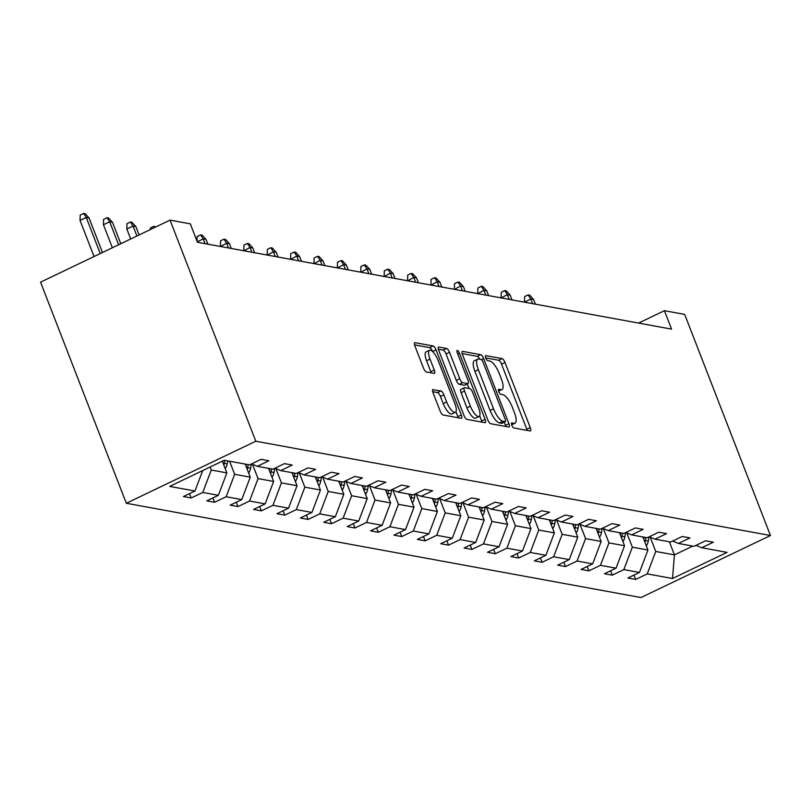 <?xml version="1.0" encoding="UTF-8"?>
<svg xmlns="http://www.w3.org/2000/svg" width="811" height="811" viewBox="0 0 811 811"><rect width="100%" height="100%" fill="white"/><g stroke="black" fill="none" stroke-linecap="round" stroke-linejoin="round"><path stroke-width="1.22" d="M511.812 425.238A2.778 0.902 64.4 0 0 513.87 427.965L530.13 430.945A3.974 1.298 64.4 0 0 530.445 430.915A3.974 1.298 64.4 0 0 530.262 427.61L505.01 362.507A3.974 1.298 64.4 0 0 502.07 358.604L485.809 355.623A2.778 0.902 64.4 0 0 485.586 355.644A2.778 0.902 64.4 0 0 485.718 357.965A2.778 0.902 64.4 0 0 487.776 360.692L489.874 361.077A12.723 4.136 64.4 0 1 499.262 373.547L501.37 378.97A12.723 4.136 64.4 0 1 501.968 389.544A12.723 4.136 64.4 0 1 500.965 389.655L498.856 389.26A2.778 0.902 64.4 0 0 498.633 389.29A2.778 0.902 64.4 0 0 498.765 391.601A2.778 0.902 64.4 0 0 500.823 394.328L502.921 394.714A12.723 4.136 64.4 0 1 512.319 407.183L514.417 412.617A12.723 4.136 64.4 0 1 515.015 423.18A12.723 4.136 64.4 0 1 514.012 423.291L511.903 422.906A2.778 0.902 64.4 0 0 511.68 422.926A2.778 0.902 64.4 0 0 511.812 425.238M433.216 389.503A3.974 1.298 64.4 0 0 432.902 389.533A3.974 1.298 64.4 0 0 433.084 392.838L440.17 411.106A3.974 1.298 64.4 0 0 443.11 414.999L461.175 418.314A3.974 1.298 64.4 0 0 461.489 418.283A3.974 1.298 64.4 0 0 461.297 414.979L436.044 349.865A3.974 1.298 64.4 0 0 433.115 345.973L415.05 342.658A3.974 1.298 64.4 0 0 414.735 342.698A3.974 1.298 64.4 0 0 414.918 346.003L423.474 368.062A3.974 1.298 64.4 0 0 426.414 371.955L434.138 373.374A3.974 1.298 64.4 0 0 434.453 373.344A3.974 1.298 64.4 0 0 434.27 370.039L430.023 359.101A10.634 3.457 64.4 0 1 429.526 350.261A10.634 3.457 64.4 0 1 438.214 360.601L454.839 403.462A10.634 3.457 64.4 0 1 455.336 412.302A10.634 3.457 64.4 0 1 446.648 401.962L443.881 394.815A3.974 1.298 64.4 0 0 440.951 390.922L432.679 389.756M770.45 535.513L684.687 314.415L664.422 310.694L671.569 329.124L197.458 242.266L190.311 223.836L170.036 220.126L255.789 441.225L770.45 535.513L640.964 597.555L126.313 503.256L255.789 441.225M487.786 419.824A3.974 1.298 64.4 0 0 490.716 423.727L508.781 427.032A3.974 1.298 64.4 0 0 509.095 427.002A3.974 1.298 64.4 0 0 508.902 423.697L483.65 358.594A3.974 1.298 64.4 0 0 480.72 354.691L462.655 351.386A3.974 1.298 64.4 0 0 462.341 351.416A3.974 1.298 64.4 0 0 462.523 354.721L487.786 419.824M484.978 422.673L466.913 419.368A3.974 1.298 64.4 0 1 463.973 415.465L438.721 350.362A3.974 1.298 64.4 0 1 438.538 347.057A3.974 1.298 64.4 0 1 438.852 347.027L446.587 348.436A3.974 1.298 64.4 0 1 449.517 352.339L459.756 378.737A3.974 1.298 64.4 0 0 462.696 382.64L467.815 383.583A3.974 1.298 64.4 0 0 468.129 383.542A3.974 1.298 64.4 0 0 467.947 380.237L457.282 352.755A2.778 0.902 64.4 0 1 457.151 350.443A2.778 0.902 64.4 0 1 459.431 353.14L485.1 419.338A3.974 1.298 64.4 0 1 485.292 422.643A3.974 1.298 64.4 0 1 484.978 422.673M224.252 460.253L249.524 464.885L261.091 459.34L268.887 460.77L257.32 466.315L272.912 469.174L284.479 463.628L292.274 465.058L280.707 470.603L296.309 473.462L307.876 467.917L315.672 469.346L304.105 474.881L319.696 477.74L331.263 472.205L339.069 473.634L327.502 479.169L343.094 482.028L354.66 476.483L362.456 477.912L350.889 483.457L366.491 486.316L378.058 480.771L385.854 482.2L374.287 487.746L389.878 490.604L401.445 485.059L409.241 486.488L397.674 492.034L413.275 494.882L424.842 489.347L432.638 490.777L421.071 496.312L436.673 499.17L448.24 493.625L456.035 495.055L444.469 500.6L460.06 503.459L471.627 497.913L479.423 499.343L467.856 504.888L483.457 507.747L495.024 502.202L502.82 503.631L491.253 509.176L506.845 512.035L518.411 506.49L526.217 507.919L514.65 513.454L530.242 516.313L541.809 510.778L549.605 512.207L538.038 517.742L553.639 520.601L565.206 515.056L573.002 516.485L561.435 522.031L577.027 524.889L588.593 519.344L596.389 520.774L584.822 526.319L600.424 529.178L611.991 523.632L619.786 525.062L608.22 530.607L623.821 533.456L635.388 527.92L643.184 529.35L631.617 534.885L647.208 537.744L658.775 532.198L666.571 533.628L655.004 539.173L670.606 542.032L682.173 536.487L689.968 537.916L678.401 543.461L693.993 546.32L705.56 540.775L713.366 542.204L701.799 547.749L727.062 552.372L672.501 578.517L647.239 573.884L635.672 579.429L627.876 578L639.443 572.454L623.841 569.596L612.275 575.141L604.479 573.712L616.046 568.166L600.454 565.318L588.887 570.853L581.092 569.423L592.659 563.888L577.057 561.03L565.49 566.575L557.694 565.145L569.261 559.6L553.66 556.741L542.093 562.287L534.297 560.857L545.864 555.312L530.272 552.453L518.705 557.998L510.91 556.569L522.477 551.024L506.875 548.175L495.308 553.71L487.512 552.281L499.079 546.746L483.488 543.887L471.921 549.422L464.115 548.003L475.682 542.458L460.09 539.599L448.524 545.144L440.728 543.715L452.295 538.169L436.693 535.311L425.126 540.856L417.33 539.427L428.897 533.881L413.306 531.023L401.739 536.568L393.943 535.138L405.51 529.593L389.909 526.745L378.342 532.28L370.546 530.85L382.113 525.315L366.511 522.456L354.944 528.002L347.149 526.572L358.715 521.027L343.124 518.168L331.557 523.713L323.761 522.284L335.328 516.739L319.727 513.88L308.16 519.425L300.364 517.996L311.931 512.451L296.339 509.602L284.773 515.137L276.967 513.708L288.534 508.173L272.942 505.314L261.375 510.849L253.579 509.43L265.146 503.884L249.545 501.026L237.978 506.571L230.182 505.141L241.749 499.596L226.157 496.737L214.591 502.283L206.795 500.853L218.362 495.308L202.76 492.449L191.193 497.995L183.398 496.565L194.964 491.02L169.702 486.397L224.252 460.253M222.315 461.185L226.857 472.884L211.266 470.025L210.1 467.035M211.266 470.025L202.76 492.449M226.857 472.884L218.362 495.308M251.542 463.912L257.32 466.315M245.175 464.085L250.254 477.172L234.653 474.313L229.584 461.236M234.653 474.313L226.157 496.737M250.254 477.172L241.749 499.596M274.939 468.2L280.707 470.603M268.573 468.373L273.642 481.46L258.05 478.602L252.505 464.318M258.05 478.602L249.545 501.026M273.642 481.46L265.146 503.884M298.336 472.489L304.105 474.881M291.96 472.661L297.039 485.738L281.437 482.89L275.902 468.596M281.437 482.89L272.942 505.314M297.039 485.738L288.534 508.173M321.724 476.767L327.502 479.169M315.357 476.949L320.426 490.026L304.835 487.168L299.289 472.884M304.835 487.168L296.339 509.602M320.426 490.026L311.931 512.451M345.121 481.055L350.889 483.457M338.755 481.237L343.823 494.315L328.232 491.456L322.687 477.172M328.232 491.456L319.727 513.88M343.823 494.315L335.328 516.739M368.518 485.343L374.287 487.746M362.142 485.515L367.221 498.603L351.619 495.744L346.084 481.46M351.619 495.744L343.124 518.168M367.221 498.603L358.715 521.027M391.906 489.631L397.674 492.034M385.539 489.803L390.608 502.891L375.017 500.032L369.471 485.738M375.017 500.032L366.511 522.456M390.608 502.891L382.113 525.315M415.303 493.919L421.071 496.312M408.926 494.092L414.005 507.169L398.414 504.32L392.869 490.026M398.414 504.32L389.909 526.745M414.005 507.169L405.51 529.593M438.69 498.197L444.469 500.6M432.324 498.38L437.403 511.457L421.801 508.598L416.256 494.315M421.801 508.598L413.306 531.023M437.403 511.457L428.897 533.881M462.088 502.485L467.856 504.888M455.721 502.658L460.79 515.745L445.198 512.887L439.653 498.603M445.198 512.887L436.693 535.311M460.79 515.745L452.295 538.169M485.485 506.774L491.253 509.176M479.108 506.946L484.187 520.033L468.586 517.175L463.051 502.881M468.586 517.175L460.09 539.599M484.187 520.033L475.682 542.458M508.872 511.062L514.65 513.454M502.506 511.234L507.574 524.312L491.983 521.463L486.438 507.169M491.983 521.463L483.488 543.887M507.574 524.312L499.079 546.746M532.269 515.34L538.038 517.742M525.903 515.522L530.972 528.6L515.38 525.741L509.835 511.457M515.38 525.741L506.875 548.175M530.972 528.6L522.477 551.024M555.667 519.628L561.435 522.031M549.29 519.81L554.369 532.888L538.768 530.029L533.232 515.745M538.768 530.029L530.272 552.453M554.369 532.888L545.864 555.312M579.054 523.916L584.822 526.319M572.688 524.088L577.756 537.176L562.165 534.317L556.62 520.033M562.165 534.317L553.66 556.741M577.756 537.176L569.261 559.6M602.451 528.204L608.22 530.607M596.075 528.377L601.154 541.464L585.562 538.605L580.017 524.312M585.562 538.605L577.057 561.03M601.154 541.464L592.659 563.888M625.839 532.492L631.617 534.885M619.472 532.665L624.551 545.742L608.949 542.894L603.404 528.6M608.949 542.894L600.454 565.318M624.551 545.742L616.046 568.166M649.236 536.77L655.004 539.173M642.87 536.953L647.938 550.03L632.347 547.172L626.802 532.888M632.347 547.172L623.841 569.596M647.938 550.03L639.443 572.454M672.633 541.059L678.401 543.461M669.379 541.809L674.448 554.886L655.734 551.46L650.199 537.176M655.734 551.46L647.239 573.884M672.501 578.517L674.448 554.886L692.797 546.097M170.036 220.126L40.55 282.167L126.313 503.256M664.422 310.694L638.581 323.082M696.02 545.347L701.799 547.749M202.709 470.583L194.964 491.02M633.979 575.07L635.672 579.429M610.592 570.782L612.275 575.141M587.194 566.504L588.887 570.853M563.797 562.216L565.49 566.575M540.41 557.927L542.093 562.287M517.012 553.639L518.705 557.998M493.625 549.361L495.308 553.71M470.228 545.073L471.921 549.422M446.831 540.785L448.524 545.144M423.443 536.497L425.126 540.856M400.046 532.209L401.739 536.568M376.649 527.931L378.342 532.28M353.261 523.642L354.944 528.002M329.864 519.354L331.557 523.713M306.477 515.066L308.16 519.425M283.08 510.788L284.773 515.137M259.682 506.5L261.375 510.849M236.295 502.212L237.978 506.571M212.898 497.924L214.591 502.283M189.5 493.635L191.193 497.995M527.18 430.408A3.974 1.298 64.4 0 0 526.805 429.262L501.553 364.159A3.974 1.298 64.4 0 0 498.623 360.256L485.698 357.894M479.747 359.222A3.974 1.298 64.4 0 0 477.263 356.343L462.158 353.576M505.821 426.495A3.974 1.298 64.4 0 0 505.456 425.349L504.219 422.176M505.131 421.659A2.778 0.902 64.4 0 0 505.354 421.639A2.778 0.902 64.4 0 0 505.223 419.328L483.052 362.172A2.778 0.902 64.4 0 0 481.004 359.445L478.784 359.04A12.723 4.136 64.4 0 0 477.77 359.141A12.723 4.136 64.4 0 0 478.368 369.715L493.524 408.785A12.723 4.136 64.4 0 0 502.911 421.254L505.131 421.659L501.674 423.312A2.778 0.902 64.4 0 0 501.897 423.291A2.778 0.902 64.4 0 0 502.05 423.139M477.77 359.141L474.323 360.804A12.723 4.136 64.4 0 0 474.922 371.377L478.368 369.715M501.674 423.312L499.454 422.906A12.723 4.136 64.4 0 1 490.067 410.437L474.922 371.377M438.356 349.217L443.13 350.099L446.587 348.436M464.906 384.972A3.974 1.298 64.4 0 1 464.683 385.205A3.974 1.298 64.4 0 1 464.368 385.235L459.239 384.292A3.974 1.298 64.4 0 1 456.309 380.4L446.06 353.991A3.974 1.298 64.4 0 0 443.13 350.099M467.288 383.958L469.052 388.51M479.666 415.881L481.653 420.99L485.1 419.338M470.38 406.139A10.634 3.457 64.4 0 0 479.078 416.479A10.634 3.457 64.4 0 0 478.571 407.639L472.722 392.544A3.974 1.298 64.4 0 0 469.782 388.641L464.652 387.699A3.974 1.298 64.4 0 0 464.338 387.739A3.974 1.298 64.4 0 0 464.531 391.044L470.38 406.139L466.933 407.791A10.634 3.457 64.4 0 0 475.621 418.131L479.078 416.479M461.206 389.361A3.974 1.298 64.4 0 0 460.891 389.392A3.974 1.298 64.4 0 0 461.074 392.696L464.531 391.044M466.933 407.791L461.074 392.696M482.018 422.136A3.974 1.298 64.4 0 0 481.653 420.99M455.336 412.302L451.889 413.955A10.634 3.457 64.4 0 1 443.201 403.614L440.424 396.467A3.974 1.298 64.4 0 0 437.494 392.575L432.719 391.703M429.526 350.261L426.069 351.913A10.634 3.457 64.4 0 0 426.576 360.753L430.023 359.101M431.188 372.837A3.974 1.298 64.4 0 0 430.813 371.691L426.576 360.753M432.598 351.528L432.587 351.528A3.974 1.298 64.4 0 0 429.658 347.625L414.553 344.857M458.215 417.766A3.974 1.298 64.4 0 0 457.85 416.631L455.934 411.704M646.296 545.803A10.736 9.874 -79.6 0 0 648.293 541.059L649.023 536.882M644.897 542.194A10.736 9.874 -79.6 0 0 645.323 540.521L645.85 537.5M643.985 537.156L643.66 539.001M524.524 301.874L524.666 296.532L528.123 294.88L529.684 295.163L533.547 299.411L530.739 298.894L524.656 302.209M528.123 294.88L530.739 298.894L532.584 303.659M533.547 299.411L535.392 304.176M622.909 541.515A10.736 9.874 -79.6 0 0 624.896 536.781L625.626 532.594M621.51 537.906A10.736 9.874 -79.6 0 0 621.936 536.233L622.463 533.212M620.587 532.868L620.263 534.713M501.127 297.586L501.279 292.254L504.726 290.591L506.287 290.885L510.149 295.123L507.341 294.606L501.259 297.921M504.726 290.591L507.341 294.606L509.196 299.371M510.149 295.123L512.005 299.888M599.511 537.227A10.736 9.874 -79.6 0 0 601.498 532.492L602.238 528.306M598.112 533.628A10.736 9.874 -79.6 0 0 598.538 531.945L599.065 528.924M597.2 528.579L596.876 530.424M477.74 293.298L477.882 287.966L481.339 286.313L482.9 286.597L486.762 290.835L483.954 290.328L477.861 293.633M481.339 286.313L483.954 290.328L485.799 295.092M486.762 290.835L488.607 295.599M576.114 532.939A10.736 9.874 -79.6 0 0 578.111 528.204L578.841 524.018M574.725 529.34A10.736 9.874 -79.6 0 0 575.141 527.657L575.678 524.636M573.803 524.301L573.478 526.136M454.342 289.02L454.484 283.678L457.941 282.025L459.502 282.309L463.365 286.557L460.557 286.04L454.474 289.345M457.941 282.025L460.557 286.04L462.402 290.804M463.365 286.557L465.21 291.321M552.727 528.66A10.736 9.874 -79.6 0 0 554.714 523.916L555.444 519.729M551.328 525.052A10.736 9.874 -79.6 0 0 551.754 523.379L552.281 520.358M550.405 520.013L550.091 521.858M430.945 284.732L431.097 279.389L434.544 277.737L436.105 278.021L439.967 282.269L437.159 281.752L431.077 285.066M434.544 277.737L437.159 281.752L439.015 286.516M439.967 282.269L441.823 287.033M529.33 524.372A10.736 9.874 -79.6 0 0 531.317 519.628L532.057 515.451M527.931 520.763A10.736 9.874 -79.6 0 0 528.356 519.091L528.884 516.07M527.018 515.725L526.694 517.57M407.558 280.444L407.7 275.101L411.157 273.449L412.718 273.733L416.58 277.98L413.772 277.463L407.68 280.778M411.157 273.449L413.772 277.463L415.617 282.228M416.58 277.98L418.425 282.745M505.942 520.084A10.736 9.874 -79.6 0 0 507.929 515.35L508.659 511.163M504.543 516.485A10.736 9.874 -79.6 0 0 504.969 514.803L505.496 511.782M503.621 511.437L503.296 513.282M384.161 276.156L384.313 270.823L387.759 269.171L389.321 269.455L393.183 273.692L390.375 273.185L384.292 276.49M387.759 269.171L390.375 273.185L392.22 277.95M393.183 273.692L395.028 278.457M482.545 515.796A10.736 9.874 -79.6 0 0 484.532 511.062L485.272 506.875M481.146 512.197A10.736 9.874 -79.6 0 0 481.572 510.514L482.099 507.493M480.234 507.149L479.909 508.994M360.763 271.867L360.915 266.535L364.372 264.883L365.923 265.167L369.786 269.404L366.988 268.897L360.895 272.202M364.372 264.883L366.988 268.897L368.833 273.662M369.786 269.404L371.641 274.169M459.148 511.518A10.736 9.874 -79.6 0 0 461.145 506.774L461.875 502.587M457.749 507.909A10.736 9.874 -79.6 0 0 458.174 506.236L458.712 503.205M456.836 502.871L456.512 504.716M337.376 267.589L337.518 262.247L340.975 260.595L342.536 260.878L346.398 265.126L343.59 264.609L337.508 267.924M340.975 260.595L343.59 264.609L345.435 269.374M346.398 265.126L348.243 269.891M435.76 507.23A10.736 9.874 -79.6 0 0 437.747 502.485L438.477 498.309M434.361 503.621A10.736 9.874 -79.6 0 0 434.787 501.948L435.314 498.927M433.439 498.583L433.115 500.428M313.979 263.301L314.131 257.959L317.577 256.306L319.139 256.59L323.001 260.838L320.193 260.321L314.11 263.636M317.577 256.306L320.193 260.321L322.048 265.085M323.001 260.838L324.856 265.602M412.363 502.942A10.736 9.874 -79.6 0 0 414.35 498.207L415.09 494.021M410.964 499.333A10.736 9.874 -79.6 0 0 411.39 497.66L411.917 494.639M410.052 494.294L409.727 496.139M290.591 259.013L290.733 253.681L294.19 252.018L295.751 252.312L299.614 256.55L296.806 256.033L290.713 259.348M294.19 252.018L296.806 256.033L298.651 260.797M299.614 256.55L301.459 261.314M388.966 498.653A10.736 9.874 -79.6 0 0 390.963 493.919L391.693 489.732M387.577 495.055A10.736 9.874 -79.6 0 0 387.993 493.372L388.53 490.351M386.654 490.006L386.33 491.851M267.194 254.725L267.336 249.393L270.793 247.74L272.354 248.024L276.216 252.262L273.408 251.755L267.326 255.059M270.793 247.74L273.408 251.755L275.253 256.519M276.216 252.262L278.061 257.026M365.579 494.365A10.736 9.874 -79.6 0 0 367.565 489.631L368.295 485.444M364.18 490.767A10.736 9.874 -79.6 0 0 364.605 489.084L365.132 486.063M363.257 485.728L362.943 487.563M243.797 250.447L243.949 245.104L247.396 243.452L248.957 243.736L252.819 247.984L250.011 247.467L243.929 250.771M247.396 243.452L250.011 247.467L251.866 252.231M252.819 247.984L254.674 252.748M342.181 490.087A10.736 9.874 -79.6 0 0 344.168 485.343L344.908 481.156M340.782 486.478A10.736 9.874 -79.6 0 0 341.208 484.806L341.735 481.785M339.87 481.44L339.545 483.285M220.41 246.159L220.551 240.816L224.008 239.164L225.57 239.448L229.432 243.695L226.624 243.178L220.531 246.493M224.008 239.164L226.624 243.178L228.469 247.943M229.432 243.695L231.277 248.46M318.794 485.799A10.736 9.874 -79.6 0 0 320.781 481.055L321.511 476.878M317.395 482.19A10.736 9.874 -79.6 0 0 317.821 480.517L318.348 477.497M316.472 477.152L316.148 478.997M197.032 241.171L197.164 236.528L200.611 234.876L202.172 235.16L206.035 239.407L203.226 238.89L205.071 243.655M200.611 234.876L203.226 238.89L197.255 241.749M206.035 239.407L207.88 244.172M295.397 481.511A10.736 9.874 -79.6 0 0 297.384 476.777L298.124 472.59M293.998 477.912A10.736 9.874 -79.6 0 0 294.423 476.229L294.951 473.208M293.085 472.864L292.761 474.709M271.999 477.223A10.736 9.874 -79.6 0 0 273.996 472.489L274.726 468.302M270.6 473.624A10.736 9.874 -79.6 0 0 271.026 471.941L271.563 468.92M269.688 468.576L269.364 470.421M150.329 229.564L150.37 227.962L153.826 226.31L155.732 226.979M154.607 227.516L153.826 226.31M248.612 472.945A10.736 9.874 -79.6 0 0 250.599 468.2L251.329 464.014M247.213 469.336A10.736 9.874 -79.6 0 0 247.639 467.663L248.166 464.632M246.291 464.297L245.966 466.143M126.83 229.016L126.982 223.674L130.429 222.021L131.99 222.305L135.853 226.553L133.045 226.036L126.83 229.016L130.693 238.971M130.429 222.021L133.045 226.036L136.907 235.991M135.853 226.553L139.107 234.937M225.215 468.657A10.736 9.874 -79.6 0 0 227.202 463.912L227.739 460.891M223.816 465.048A10.736 9.874 -79.6 0 0 224.241 463.375L224.769 460.354M222.731 460.993L222.579 461.854M103.443 224.728L103.585 219.386L107.042 217.733L108.603 218.017L112.465 222.265L109.657 221.748L103.443 224.728L112.374 247.75M107.042 217.733L109.657 221.748L118.588 244.77M112.465 222.265L120.788 243.716M80.046 220.44L80.188 215.108L83.645 213.445L85.206 213.739L89.068 217.977L86.26 217.46L80.046 220.44L94.046 256.529M83.645 213.445L86.26 217.46L100.26 253.559M89.068 217.977L102.46 252.505M511.559 424.457L514.012 423.291M498.512 390.821L500.965 389.655M498.623 360.256L502.07 358.604M501.553 364.159L505.01 362.507M526.805 429.262L530.262 427.61M462.118 351.639L462.655 351.386M477.263 356.343L480.72 354.691M481.42 359.658L483.65 358.594M505.456 425.349L508.902 423.697M490.067 410.437L493.524 408.785M499.454 422.906L502.911 421.254M438.315 347.28L438.852 347.027M446.06 353.991L449.517 352.339M456.309 380.4L459.756 378.737M459.239 384.292L462.696 382.64M464.368 385.235L467.815 383.583M457.749 353.951L459.431 353.14M437.494 392.575L440.951 390.922M440.424 396.467L443.881 394.815M443.201 403.614L446.648 401.962M430.813 371.691L434.27 370.039M414.512 342.921L415.05 342.658M429.658 347.625L433.115 345.973M432.587 351.528L436.044 349.865M457.85 416.631L461.297 414.979M645.323 540.521L648.293 541.059M621.936 536.233L624.896 536.781M598.538 531.945L601.498 532.492M575.141 527.657L578.111 528.204M551.754 523.379L554.714 523.916M528.356 519.091L531.317 519.628M504.969 514.803L507.929 515.35M481.572 510.514L484.532 511.062M458.174 506.236L461.145 506.774M434.787 501.948L437.747 502.485M411.39 497.66L414.35 498.207M387.993 493.372L390.963 493.919M364.605 489.084L367.565 489.631M341.208 484.806L344.168 485.343M317.821 480.517L320.781 481.055M294.423 476.229L297.384 476.777M271.026 471.941L273.996 472.489M247.639 467.663L250.599 468.2M224.241 463.375L227.202 463.912M511.66 424.792L515.015 423.18M498.613 391.155L501.968 389.544M501.897 423.291L505.354 421.639M464.683 385.205L468.129 383.542M460.891 389.392L464.338 387.739"/></g></svg>
